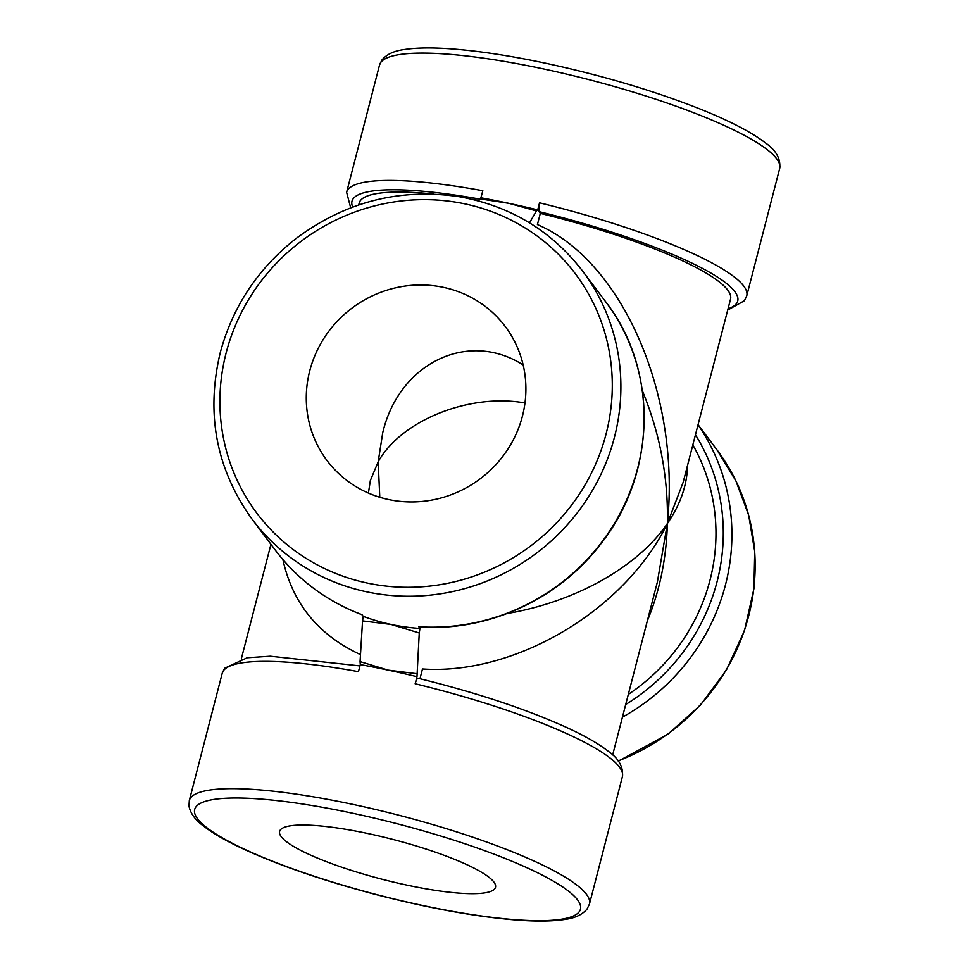 <?xml version="1.0" encoding="UTF-8"?>
<svg xmlns="http://www.w3.org/2000/svg" width="969" height="969" viewBox="0 0 969 969"><rect width="100%" height="100%" fill="white"/><g stroke="black" fill="none" stroke-linecap="round" stroke-linejoin="round"><path stroke-width="1.45" d="M612.65 754.972L657.345 582.151L667.387 523.514C680.42 504.449 687.142 485.069 687.554 465.362M419.977 678.7L422.496 668.961C515.242 675.405 625.017 610.204 667.387 523.514C680.674 395.013 622.413 261.012 537.42 224.578L540.314 213.374L539.006 211.642L539.539 202.836L537.71 209.898L535.53 209.377A206.651 38.239 -165.5 0 0 508.979 203.357A206.651 38.239 14.5 0 0 483.543 198.27L480.903 197.773L482.828 190.736A206.651 38.239 -165.5 0 0 346.623 192.298L379.545 64.984A206.651 38.239 14.5 0 1 543.73 68.981A206.651 38.239 14.5 0 1 779.682 168.473L746.76 295.775A206.651 38.239 -165.5 0 0 539.539 202.836M647.365 620.766C659.695 591.211 666.369 558.798 667.387 523.514L683.157 482.308L730.541 299.13A191.789 35.478 -165.5 0 0 540.314 213.374M628.312 694.398A191.789 183.601 -36.9 0 0 692.835 444.916M189.318 800.527A206.651 38.239 14.5 0 1 353.503 804.524A206.651 38.239 14.5 0 1 589.467 904.016L587.093 908.995C582.26 914.724 574.738 918.212 564.503 919.472C552.403 921.349 536.487 921.543 516.768 920.041C475.149 916.698 427.172 907.917 372.823 893.721C324.252 880.785 282.657 866.577 248.028 851.121C228.514 842.327 213.652 833.946 203.429 825.976C195.241 819.98 190.421 813.342 188.979 806.063L189.318 800.527L222.24 673.225A206.651 38.239 14.5 0 1 358.457 671.662L360.286 664.589A206.651 38.239 14.5 0 1 388.266 670.148A206.651 38.239 14.5 0 1 416.985 676.689L415.156 683.763C416.343 679.644 417.397 677.876 418.293 678.421M537.541 209.861A206.651 38.239 -165.5 0 0 535.53 209.377M478.516 200.922L480.999 197.809A206.651 38.239 14.5 0 1 483.543 198.27M537.71 209.898L536.451 210.927L508.979 203.357L479.74 198.827M529.498 222.846L536.451 210.927M507.187 613.498C575.392 601.894 637.917 566.78 667.387 523.514C668.331 477.778 659.986 433.518 642.362 390.761M418.983 626.907L419.94 628.433A206.651 197.833 143.1 0 1 391.064 624.436A206.651 197.833 143.1 0 1 363.242 616.345L361.946 614.625A206.651 197.833 143.1 0 1 275.414 550.247L252.182 519.336A206.651 197.833 143.1 0 0 395.425 595.802A206.651 197.833 143.1 0 0 593.222 489.054A206.651 197.833 143.1 0 0 582.587 271.041C551.47 230.719 510.384 205.949 459.342 196.731C399.603 187.816 345.049 201.855 295.666 238.822C257.73 268.825 232.584 306.822 220.217 352.801C205.682 413.957 216.341 469.468 252.182 519.336M478.807 200.426A191.789 35.478 -165.5 0 0 471.903 199.251M433.991 194.091A191.789 35.478 -165.5 0 0 359.184 203.09L358.7 204.956M282.887 559.561C292.553 603.445 318.426 635.131 360.492 654.62M419.94 628.433L419.262 632.975L391.064 624.436L362.551 620.887L363.242 616.345M416.985 676.689L419.262 632.975M360.286 664.589L360.056 661.597L388.266 670.148L416.767 673.697M360.056 661.597L362.551 620.887M522.424 416.149A111.508 106.747 143.1 0 1 436.353 499.156A111.508 106.747 143.1 0 1 326.953 460.457A111.508 106.747 143.1 0 1 351.965 308.13A111.508 106.747 143.1 0 1 505.237 326.48A111.508 106.747 143.1 0 1 522.424 416.149M379.787 497.267L378.176 461.813L382.755 432.61C399.264 362.963 468.075 329.799 523.151 364.95M524.98 402.983C469.493 392.99 401.154 420.376 378.176 461.813L370.352 480.551L368.414 493.076M493.887 882.032A111.508 20.628 14.5 0 1 495.51 887.265A111.508 20.628 14.5 0 1 382.392 879.319A111.508 20.628 14.5 0 1 279.605 831.426A111.508 20.628 14.5 0 1 380.417 836.332A111.508 20.628 14.5 0 1 493.887 882.032M625.695 704.524A199.214 190.711 -36.9 0 0 695.451 434.79M415.156 683.763A206.651 38.239 14.5 0 1 622.389 776.702L589.467 904.016M698.068 424.701L716.83 449.664A206.651 197.833 143.1 0 1 618.137 760.919M622.425 717.157A206.651 197.833 -36.9 0 0 698.019 424.882M728.046 308.784A199.214 36.858 -165.5 0 0 539.006 211.642M582.587 271.041L605.819 301.953A206.651 197.833 143.1 0 1 616.454 519.978A206.651 197.833 143.1 0 1 418.656 626.725M479.607 199.057A199.214 36.858 -165.5 0 0 352.752 207.063M226.128 352.934A199.214 190.711 143.1 0 1 553.529 249.578A199.214 190.711 143.1 0 1 468.633 577.875A199.214 190.711 143.1 0 1 226.128 352.934M352.97 813.306A199.214 36.858 14.5 0 1 569.372 917.461A199.214 36.858 14.5 0 1 240.336 847.257A199.214 36.858 14.5 0 1 352.97 813.306M241.293 658.932L270.945 544.299M362.164 614.806C326.904 601.458 297.98 579.934 275.414 550.247M605.819 301.953C658.436 369.649 656.485 473.042 601.47 543.003C559.428 599.084 487.867 632.018 418.983 626.919M379.545 64.984L381.919 60.005C386.74 54.276 394.274 50.788 404.497 49.528C416.609 47.651 432.525 47.457 452.244 48.959C479.619 51.054 511.063 55.887 546.577 63.433C603.348 75.739 654.802 91.05 700.962 109.364C730.129 121.101 751.593 132.268 765.328 142.843C776.048 150.243 780.832 158.795 779.682 168.473M346.623 192.298L350.681 207.838M727.707 310.068L744.398 300.741L746.76 295.775M716.83 449.664L735.883 480.89L748.674 515.254L754.742 551.615L753.918 588.728L744.483 630.649L726.411 670.015L700.514 705.057L667.956 734.223L618.319 761.162M222.24 673.225L224.614 668.247L247.192 657.769L270.254 656.207L359.947 665.885M418.014 678.227C475.476 692.387 524.52 708.569 565.145 726.786C584.089 735.398 598.539 743.623 608.496 751.447C618.9 758.739 623.527 767.157 622.389 776.702"/></g></svg>
